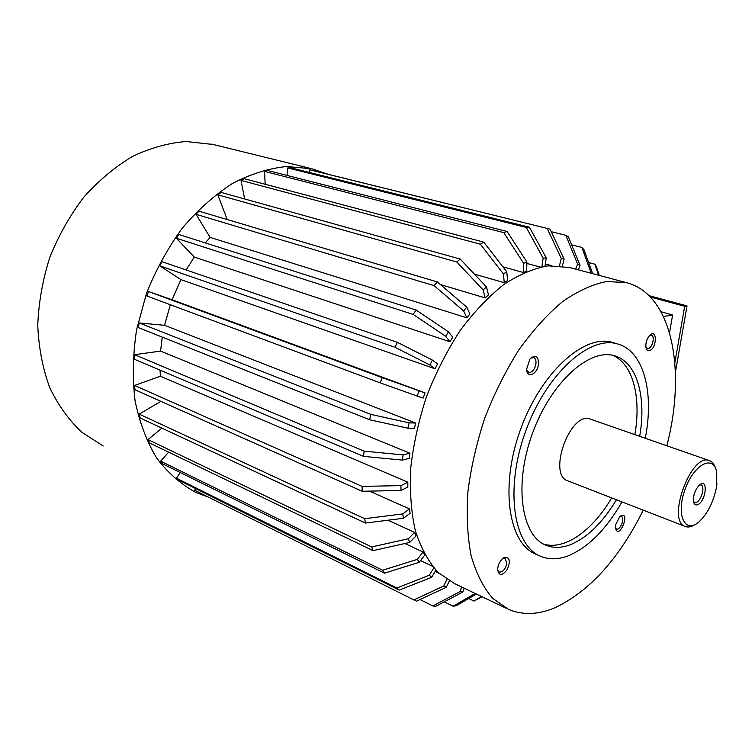 <?xml version="1.0" encoding="UTF-8"?>
<svg xmlns="http://www.w3.org/2000/svg" width="755" height="755" viewBox="0 0 755 755"><rect width="100%" height="100%" fill="white"/><g stroke="black" fill="none" stroke-linecap="round" stroke-linejoin="round"><path stroke-width="1.13" d="M649.036 295.649L687.012 305.907L675.414 372.262M526.716 370.148L528.755 372.404L530.114 372.46C533.039 371.432 534.974 368.629 535.908 364.052C536.295 360.522 535.522 358.342 533.577 357.53L530.69 358.163M538.504 364.316C537.315 374.537 526.716 378.963 526.631 369.138L529.887 359.087C535.578 354.104 538.447 355.841 538.504 364.316M497.649 570.167L499.187 572.092C502.726 572.299 505.274 569.43 506.822 563.485L505.123 558.247L502.811 558.426M504.812 557.247C509.833 557.294 510.644 561.39 507.237 569.544C502.169 576.046 498.97 576.065 497.639 569.619C497.847 565.523 499.366 561.975 502.198 558.964L504.812 557.247M619.93 516.448L621.28 516.411C625.348 517.562 620.28 530.774 616.439 529.01L616.363 528.972M615.533 524.952L619.827 516.543C631.737 508.71 619.1 541.637 615.41 528.038L615.533 524.952M615.41 528.009L616.439 529.01M663.485 316.534L672.62 314.958L669.553 332.747M661.04 311.749L672.62 314.958M362.098 486.39L362.192 491.269L134.966 389.759L134.579 385.465L362.098 486.39L400.952 485.616L400.981 490.486L407.842 487.032L407.813 482.181L160.353 376.216L160.06 370.148M369.469 491.118L409.455 508.898L402.774 513.9L403.444 518.27L410.107 513.258L409.455 508.898M387.985 520.214L414.637 532.417L408.37 538.74L409.635 542.458L415.882 536.135L414.637 532.417M404.916 543.515L423.045 551.99L424.82 554.963L419.176 562.315L384.503 573.158L162.731 463.91L160.626 461.163L382.625 570.242L384.503 573.158M420.497 560.587L432.445 566.25M435.154 571.45L438.948 573.253M545.355 263.967L551.386 265.581M526.886 263.448L540.391 267.1M507.105 231.492L526.924 262.051L526.631 271.234L523.357 272.48L523.64 263.278L503.774 232.634L264.58 171.413L267.968 170.573L507.105 231.492L503.774 232.634M502.934 266.836L523.357 272.48M483.747 242.129L506.765 271.781L507.605 280.52L504.255 282.672L503.406 273.914L480.34 244.186L240.996 180.407L244.393 178.765L483.747 242.129L480.34 244.186M474.414 274.15L504.255 282.672M460.182 259.059L486.465 286.928L488.466 294.894L485.163 297.904L483.143 289.929L456.813 262.004L217.827 194.809L221.121 192.402L460.182 259.059L456.813 262.004M440.429 284.578L485.163 297.904M437.315 281.917L466.769 307.143L469.921 314.014L466.807 317.798L463.636 310.937L434.125 285.664L195.989 214.288L199.027 211.183L437.315 281.917L434.125 285.664M205.237 242.883L210.154 237.4L466.807 317.798M416.09 310.012L448.489 331.822L452.717 337.296L449.895 341.722L445.648 336.268L413.211 314.439L176.349 238.25L179.02 234.541L416.09 310.012L413.211 314.439M186.136 269.96L194.299 257.077L449.895 341.722M435.144 368.836L437.532 363.919L432.36 360.069L429.954 365.014L435.144 368.836L180.917 279.614L172.112 299.773L425.027 392.874L419.082 390.826L417.194 396.073L423.159 398.083L425.027 392.874M370.903 414.41L369.639 419.761L138.288 327.557L139.25 322.961L370.903 414.41L409.191 422.866L407.917 428.189L414.419 428.33L415.694 423.036L164.524 325.301L170.337 304.737M364.155 451.169L363.561 456.388L134.286 359.22L134.579 354.69L364.155 451.169L403.085 454.878L402.462 460.088L409.267 458.37L409.899 453.198L160.57 351.103L162.259 337.107M588.645 262.57L594.883 264.193L596.507 266.959L599.328 275.433M598.555 275.226L594.883 264.193M571.648 244.856L581.85 247.432L583.926 249.584L592.684 273.659M591.231 273.282L581.85 247.432M551.235 231.681L565.854 235.315L568.336 236.749L580.038 265.335L577.556 263.967L575.697 269.139M577.556 263.967L565.854 235.315M578.405 269.865L580.038 265.335M550.027 229.114L309.729 169.799L550.027 229.114L564.108 259.05L561.276 258.484L559.464 265.694M561.276 258.484L547.186 228.472M309.729 169.799L309.154 172.385M562.362 266.015L564.108 259.05M541.892 266.789L543.138 258.163L526.301 227.453L287.749 167.931L291.015 167.874L529.434 227.217L526.301 227.453M287.06 175.434L287.749 167.931M529.434 227.217L546.242 257.851L545.025 266.232M265.165 184.267L264.58 171.413M244.667 198.971L240.996 180.407M227.198 219.545L217.827 194.809M210.154 237.4L195.989 214.288M194.299 257.077L176.349 238.25M397.423 342.336L161.929 261.664L159.749 265.836L394.988 347.281L397.423 342.336L432.36 360.069M429.954 365.014L394.988 347.281M159.749 265.836L180.917 279.614M172.112 299.773L148.49 291.534L146.885 296.007L380.256 382.879L382.143 377.623L419.082 390.826M148.49 291.534L382.143 377.623M417.194 396.073L380.256 382.879M407.917 428.189L369.639 419.761M415.694 423.036L409.191 422.866M164.524 325.301L139.25 322.961M402.462 460.088L363.561 456.388M409.899 453.198L403.085 454.878M160.57 351.103L134.579 354.69M400.981 490.486L362.192 491.269M407.813 482.181L400.952 485.616M160.353 376.216L134.579 385.465M160.966 401.367L139.156 414.108L140.185 418.006L365.448 523.055L364.703 518.694L402.774 513.9M139.156 414.108L364.703 518.694M403.444 518.27L365.448 523.055M161.872 428.113L147.999 439.608L149.603 442.987L373.045 550.631L371.696 546.941L408.37 538.74M147.999 439.608L371.696 546.941M409.635 542.458L373.045 550.631M382.625 570.242L417.383 559.361L423.045 551.99M160.626 461.163L168.695 452.179M435.899 570.223L431.586 577.348L399.216 590.089L178.944 480.237L176.434 478.179L396.913 588.003L399.216 590.089M396.913 588.003L429.359 575.206L433.804 567.883M176.434 478.179L180.256 472.545M449.319 580.944L446.318 587.277L416.515 601.159L413.882 599.923L443.751 585.993L446.856 579.434M195.63 488.551L194.752 490.288L413.882 599.923M464.174 588.192L462.787 592.043L435.701 606.331L432.841 605.944L459.974 591.609L461.635 586.975M419.988 599.545L432.841 605.944M476.433 594.053L456.086 605.803L453.094 606.218L475.178 593.449M444.204 601.848L453.094 606.218M468.713 598.517L473.989 601.065L482.124 596.771M473.989 601.065L481.492 596.469M643.26 510.163C618.968 558.851 589.495 591.391 554.849 607.775C538.24 614.768 522.847 615.325 508.653 609.455L492.732 598.413C483.483 587.654 476.301 573.526 471.186 556.039C467.468 536.852 466.373 515.467 467.892 491.883C470.978 467.505 476.632 442.845 484.852 417.892C494.402 393.402 505.765 370.686 518.949 349.754C532.851 330.388 547.403 314.325 562.598 301.575C577.792 291.015 592.448 284.324 606.567 281.521L626.084 282.559C672.129 293.808 686.616 369.931 666.835 445.771M505.68 608.03L454.501 583.568L438.032 572.384C428.406 561.644 420.818 547.686 415.278 530.52C411.135 511.73 409.616 490.882 410.729 467.958C413.419 444.308 418.714 420.441 426.603 396.347C435.852 372.725 446.988 350.858 460.012 330.747C473.81 312.174 488.343 296.809 503.604 284.663C518.912 274.622 533.757 268.346 548.158 265.836L569.6 267.515M649.319 350.631C647.573 350.896 646.44 349.782 645.94 347.319C645.516 342.978 646.695 339.07 649.489 335.607C657.416 327.208 657.114 349.018 649.319 350.631M539.532 555.793L536.446 554.434C508.606 544.251 499.565 487.268 520.327 429.982C540.759 372.583 584.313 333.502 612.598 342.44L613.683 342.77M546.242 257.851L543.138 258.163M526.924 262.051L523.64 263.278M506.765 271.781L503.406 273.914M486.465 286.928L483.143 289.929M466.769 307.143L463.636 310.937M448.489 331.822L445.648 336.268M417.383 559.361L419.176 562.315M429.359 575.206L431.586 577.348M443.751 585.993L446.318 587.277M459.974 591.609L462.787 592.043M103.199 445.988L81.766 432.209C68.837 420.054 58.135 405.124 49.641 387.409C42.686 368.346 38.722 347.677 37.75 325.396C38.628 302.642 42.629 279.982 49.773 257.436C58.616 235.475 69.97 215.392 83.814 197.159C98.792 180.454 115.062 166.855 132.635 156.361C150.538 147.876 168.393 142.921 186.192 141.506L213.297 144.507M208.701 497.271L195.79 492.42C181.03 484.38 168.016 472.97 156.757 458.191C146.8 441.628 139.571 422.507 135.079 400.848C132.37 378.104 132.871 354.388 136.589 329.718L146.536 293.261C156.011 269.554 167.969 247.8 182.399 228.001C197.923 209.805 214.656 194.922 232.597 183.371C250.802 173.952 268.837 168.337 286.683 166.496L312.032 168.809L328.095 174.282M650.366 297.008L684.691 306.294L687.012 305.907M684.691 306.294L674.857 362.702M616.439 499.744C602.518 522.941 586.994 537.985 569.865 544.893C561.418 547.988 553.623 548.168 546.45 545.431C521.507 536.437 513.608 485.361 532.171 434.163C550.433 382.851 589.296 347.696 614.57 355.803C636.918 361.938 646.648 396.837 639.693 436.23L639.683 436.305M612.522 355.294C632.916 363.551 641.41 397.102 634.88 434.559L634.87 434.625M611.682 497.894C592.467 530.756 564.24 550.914 543.317 543.959M621.96 501.886C606.142 529.5 588.202 547.488 568.119 555.869C558.445 559.512 549.498 559.738 541.278 556.548C513.513 546.412 504.585 489.315 525.404 431.86C545.903 374.282 589.438 335.05 617.637 343.959C643.741 350.971 654.368 392.581 645.27 438.249M693.486 501.471L694.666 502.49L696.252 502.405C701.357 500.924 705.415 485.927 700.97 484.937L699.517 484.974M697.526 504.717C695.383 505.406 694.034 504.302 693.477 501.405C693.147 495.223 695.091 489.806 699.309 485.163C708.52 476.735 706.17 501.726 697.526 504.717M716.948 483.776L716.552 486.664M716.287 488.164C713.173 502.632 707.435 513.834 699.073 521.771C684.927 534.615 675.687 514.882 685.03 489.466C693.996 463.919 713.89 453.981 716.759 472.536L716.287 488.164M694.902 524.631C691.448 526.867 688.343 527.519 685.587 526.594C665.967 521.809 690.844 452.556 709.304 460.578C712.201 461.56 714.268 464.117 715.523 468.251M685.181 526.443L568.128 480.982C546.96 475.395 570.223 410.626 590.353 419.11L590.74 419.242M645.969 347.47L648.177 348.612C652.424 348.093 655.293 335.871 651.329 335.154L649.678 335.409M505.123 558.247L503.878 557.681M311.881 170.281L549.196 228.907M626.084 282.559L568.166 267.138M312.032 168.809L211.645 144.101M546.45 545.431L544.931 544.78M617.637 343.959L612.598 342.44M709.304 460.578L590.353 419.11"/></g></svg>
